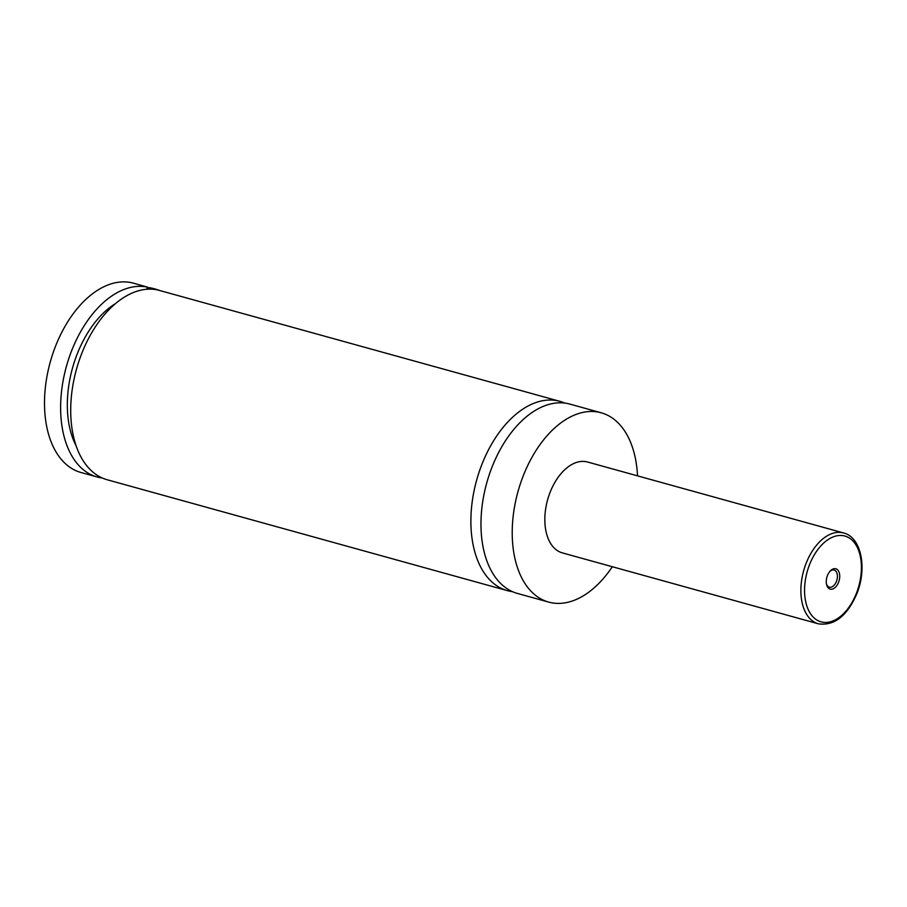 <?xml version="1.0" encoding="UTF-8"?>
<svg xmlns="http://www.w3.org/2000/svg" width="907" height="907" viewBox="0 0 907 907"><rect width="100%" height="100%" fill="white"/><g stroke="black" fill="none" stroke-linecap="round" stroke-linejoin="round"><path stroke-width="1.36" d="M612.327 566.728A98.228 59.114 -74.5 0 1 548.712 602.101L517.466 593.45A98.228 59.114 -74.5 0 1 491.9 467.434A98.228 59.114 -74.5 0 1 569.925 404.114L601.171 412.776A98.228 59.114 -74.5 0 1 637.508 475.846M512.523 591.681A98.228 59.114 -74.5 0 1 507.387 590.65A98.228 59.114 -74.5 0 1 481.81 464.633A98.228 59.114 -74.5 0 1 559.846 401.325A98.228 59.114 -74.5 0 1 564.778 403.093M151.639 289.163A18.333 2.438 -158.7 0 0 147.002 288.381M147.138 288.029L147.671 287.791A17.029 2.268 21.3 0 1 159.893 290.535M102.264 477.989A98.228 59.114 -74.5 0 1 97.117 476.969L80.995 472.502A98.228 59.114 -74.5 0 1 55.429 346.485A98.228 59.114 -74.5 0 1 133.454 283.177L147.49 287.134L146.651 289.265M559.846 401.325L157.569 289.923A98.228 59.114 -74.5 0 0 81.63 353.753A98.228 59.114 -74.5 0 0 107.196 479.758L507.387 590.65M827.433 575.582A10.544 6.349 105.5 0 0 826.538 584.346A10.544 6.349 105.5 0 0 831.946 589.187A10.544 6.349 105.5 0 0 838.556 582.317A10.544 6.349 105.5 0 0 838.159 570.492A10.544 6.349 105.5 0 0 830.234 570.991A10.544 6.349 105.5 0 0 827.433 575.582M826.413 583.711A8.911 5.363 105.5 0 0 829.349 587.18A8.911 5.363 105.5 0 0 836.424 581.444A8.911 5.363 105.5 0 0 834.111 570.015A8.911 5.363 105.5 0 0 829.814 571.467M818.386 623.823L562.351 552.885A47.153 28.378 -74.5 0 1 550.073 492.388A47.153 28.378 -74.5 0 1 587.532 462.003L843.567 532.953A47.153 28.378 -74.5 0 0 806.119 563.338A47.153 28.378 -74.5 0 0 818.386 623.823C834.406 626.045 847.24 615.955 856.9 593.552C867.239 568.258 861.435 537.318 843.567 532.953M548.712 602.101A98.228 59.114 -74.5 0 1 523.146 476.084A98.228 59.114 -74.5 0 1 601.171 412.776M76.154 445.881A87.752 52.81 -74.5 0 1 115.608 303.505M97.117 476.969A98.228 59.114 -74.5 0 1 71.551 350.952A98.228 59.114 -74.5 0 1 147.49 287.134M809.509 564.732A44.534 26.802 105.5 0 0 816.958 620.071A44.534 26.802 105.5 0 0 856.469 593.155A44.534 26.802 105.5 0 0 849.02 537.828A44.534 26.802 105.5 0 0 809.509 564.732"/></g></svg>
